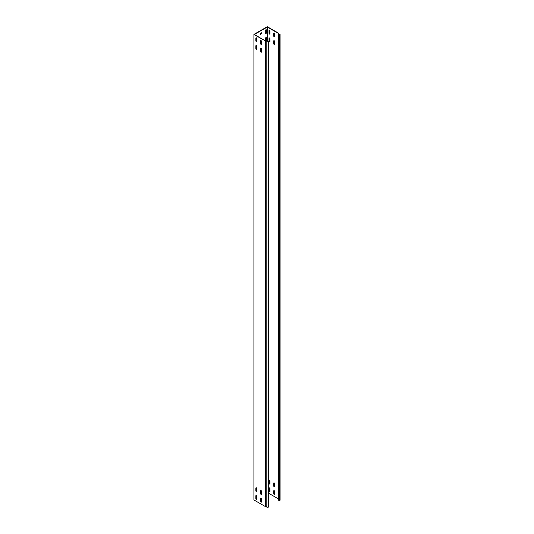 <?xml version="1.0" encoding="UTF-8"?>
<svg xmlns="http://www.w3.org/2000/svg" width="534" height="534" viewBox="0 0 534 534"><rect width="100%" height="100%" fill="white"/><g stroke="black" fill="none" stroke-linecap="round" stroke-linejoin="round"><path stroke-width="0.8" d="M266.339 40.898A0.667 0.387 120 0 0 266.406 40.584L266.406 37.794A0.667 0.387 120 0 0 265.465 38.335L265.465 40.818M265.932 29.764A0.667 0.387 120 0 0 265.465 30.578L265.465 33.375A0.667 0.387 120 0 0 266.406 32.828L266.406 30.037A0.667 0.387 120 0 0 265.932 29.764M261.033 44.389A0.667 0.387 -120 0 0 261.5 44.115L261.5 41.325A0.667 0.387 -120 0 0 260.559 40.778L260.559 43.574A0.667 0.387 -120 0 0 261.033 44.389M261.466 44.295A0.667 0.387 60 0 1 260.832 43.421L260.832 40.624A0.667 0.387 60 0 1 260.859 40.45M261.033 494.357A0.667 0.387 -120 0 0 261.5 494.084L261.5 491.293A0.667 0.387 -120 0 0 260.559 490.746L260.559 493.543A0.667 0.387 -120 0 0 261.033 494.357M261.466 494.264A0.667 0.387 60 0 1 260.832 493.389L260.832 490.592A0.667 0.387 60 0 1 260.859 490.412M261.033 502.114A0.667 0.387 -120 0 0 261.5 501.84L261.5 499.05A0.667 0.387 -120 0 0 260.559 498.509L260.559 501.299A0.667 0.387 -120 0 0 261.033 502.114M261.466 502.02A0.667 0.387 60 0 1 260.832 501.146L260.832 498.349A0.667 0.387 60 0 1 260.859 498.175M261.033 52.145A0.667 0.387 -120 0 0 261.5 51.871L261.5 49.081A0.667 0.387 -120 0 0 260.559 48.541L260.559 51.331A0.667 0.387 -120 0 0 261.033 52.145M261.466 52.052A0.667 0.387 60 0 1 260.832 51.177L260.832 48.38A0.667 0.387 60 0 1 260.859 48.207M274.202 36.786A0.667 0.387 -120 0 0 274.67 36.512L274.67 33.722A0.667 0.387 -120 0 0 273.728 33.175L273.728 35.972A0.667 0.387 -120 0 0 274.202 36.786M274.029 32.848A0.667 0.387 -120 0 0 273.995 33.021L273.995 35.818A0.667 0.387 -120 0 0 274.636 36.692M274.202 486.754A0.667 0.387 -120 0 0 274.67 486.481L274.67 483.691A0.667 0.387 -120 0 0 273.728 483.143L273.728 485.94A0.667 0.387 -120 0 0 274.202 486.754M274.029 482.809A0.667 0.387 -120 0 0 273.995 482.99L273.995 485.786A0.667 0.387 -120 0 0 274.636 486.661M274.202 494.511A0.667 0.387 -120 0 0 274.67 494.237L274.67 491.447A0.667 0.387 -120 0 0 273.728 490.906L273.728 493.696A0.667 0.387 -120 0 0 274.202 494.511M274.029 490.572A0.667 0.387 -120 0 0 273.995 490.746L273.995 493.543A0.667 0.387 -120 0 0 274.636 494.417M274.202 44.542A0.667 0.387 -120 0 0 274.67 44.275L274.67 41.478A0.667 0.387 -120 0 0 273.728 40.938L273.728 43.728A0.667 0.387 -120 0 0 274.202 44.542M274.029 40.604A0.667 0.387 -120 0 0 273.995 40.778L273.995 43.574A0.667 0.387 -120 0 0 274.636 44.449M256.327 41.672A0.667 0.387 -120 0 0 256.801 41.398L256.801 38.608A0.667 0.387 -120 0 0 255.859 38.068L255.859 40.858A0.667 0.387 -120 0 0 256.327 41.672M256.767 41.579A0.667 0.387 60 0 1 256.126 40.704L256.126 37.907A0.667 0.387 60 0 1 256.16 37.734M269.496 34.069A0.667 0.387 -120 0 0 269.964 33.796L269.964 31.005A0.667 0.387 -120 0 0 269.023 30.465L269.023 33.255A0.667 0.387 -120 0 0 269.496 34.069M269.33 30.131A0.667 0.387 -120 0 0 269.296 30.304L269.296 33.101A0.667 0.387 -120 0 0 269.937 33.976M256.327 491.64A0.667 0.387 -120 0 0 256.801 491.367L256.801 488.577A0.667 0.387 -120 0 0 255.859 488.036L255.859 490.826A0.667 0.387 -120 0 0 256.327 491.64M256.767 491.547A0.667 0.387 60 0 1 256.126 490.673L256.126 487.876A0.667 0.387 60 0 1 256.16 487.702M269.496 484.038A0.667 0.387 -120 0 0 269.964 483.764L269.964 480.974A0.667 0.387 -120 0 0 269.023 480.433L269.023 483.223A0.667 0.387 -120 0 0 269.496 484.038M269.33 480.099A0.667 0.387 -120 0 0 269.296 480.273L269.296 483.07A0.667 0.387 -120 0 0 269.937 483.944M256.327 499.397A0.667 0.387 -120 0 0 256.801 499.13L256.801 496.333A0.667 0.387 -120 0 0 255.859 495.792L255.859 498.582A0.667 0.387 -120 0 0 256.327 499.397M256.767 499.303A0.667 0.387 60 0 1 256.126 498.429L256.126 495.639A0.667 0.387 60 0 1 256.16 495.459M269.496 491.794A0.667 0.387 -120 0 0 269.964 491.527L269.964 488.73A0.667 0.387 -120 0 0 269.023 488.189L269.023 490.98A0.667 0.387 -120 0 0 269.496 491.794M269.33 487.856A0.667 0.387 -120 0 0 269.296 488.036L269.296 490.826A0.667 0.387 -120 0 0 269.937 491.701M256.327 49.428A0.667 0.387 -120 0 0 256.801 49.161L256.801 46.365A0.667 0.387 -120 0 0 255.859 45.824L255.859 48.614A0.667 0.387 -120 0 0 256.327 49.428M256.767 49.335A0.667 0.387 60 0 1 256.126 48.46L256.126 45.67A0.667 0.387 60 0 1 256.16 45.49M269.496 41.826A0.667 0.387 -120 0 0 269.964 41.559L269.964 38.762A0.667 0.387 -120 0 0 269.023 38.221L269.023 41.011A0.667 0.387 -120 0 0 269.496 41.826M269.33 37.887A0.667 0.387 -120 0 0 269.296 38.068L269.296 40.858A0.667 0.387 -120 0 0 269.937 41.732M256.267 498.889L256.801 498.582M278.388 34.63L279.436 35.231L280.09 34.216L280.09 499.697L279.436 500.712L278.388 500.111L278.561 33.488L267.347 27.007L254.444 34.456L265.785 41.145L266.813 41.098L266.813 506.579L266.92 507.3L268.135 507.24L268.682 506.92L268.682 41.438L266.92 41.819L266.813 41.098M278.955 34.156L278.955 33.402L267.347 26.7L253.91 34.456L265.785 41.145M253.91 34.456L253.91 499.944L254.311 500.178L265.518 506.646L265.518 41.158M267.347 40.851L267.347 27.007M268.682 493.269L278.388 498.869M256.126 46.965A0.667 0.387 120 0 0 256.327 46.405L256.327 45.55M256.126 39.209A0.667 0.387 120 0 0 256.327 38.648L256.327 37.794M256.126 489.177A0.667 0.387 120 0 0 256.327 488.617L256.327 487.762M256.126 496.934A0.667 0.387 120 0 0 256.327 496.373L256.327 495.519M261.3 33.448L261.433 32.754L260.225 33.602L260.358 34.456L261.433 33.836L261.3 32.828M261.5 493.523L261.3 492.575M260.966 493.85L261.433 493.583M261.5 492.535L260.832 492.842M265.985 40.918A0.667 0.387 120 0 0 266.139 40.43L266.139 37.64A0.667 0.387 120 0 0 266.106 37.46M265.498 33.549A0.667 0.387 120 0 0 266.139 32.674L266.139 29.884A0.667 0.387 120 0 0 266.106 29.704M260.225 34.223L261.166 33.682M280.09 34.216L278.841 34.149L278.955 33.402M279.436 500.712L279.436 35.231M279.983 500.398L279.983 34.917M265.752 40.931L267.641 40.831L268.682 41.438M266.92 41.819L266.92 507.3M265.518 506.646L266.813 506.579M268.135 507.24L268.135 41.752M278.554 33.535L278.935 33.555"/></g></svg>
